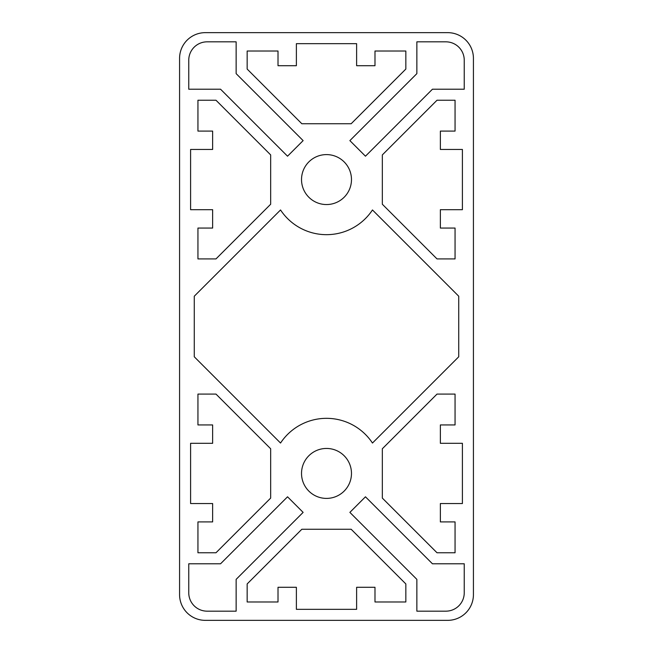 <?xml version="1.0" encoding="UTF-8"?>
<svg xmlns="http://www.w3.org/2000/svg" width="653" height="653" viewBox="0 0 653 653"><rect width="100%" height="100%" fill="white"/><g stroke="black" fill="none" stroke-linecap="round" stroke-linejoin="round"><path stroke-width="0.98" d="M301.523 473.425A24.977 24.977 0 0 1 326.5 448.448A24.977 24.977 0 0 1 351.477 473.425A24.977 24.977 0 0 1 326.5 498.402A24.977 24.977 0 0 1 301.523 473.425M301.523 179.575A24.977 24.977 0 0 1 326.5 154.598A24.977 24.977 0 0 1 351.477 179.575A24.977 24.977 0 0 1 326.5 204.552A24.977 24.977 0 0 1 301.523 179.575M179.575 58.362A25.712 25.712 0 0 1 205.287 32.65L447.713 32.65A25.712 25.712 0 0 1 473.425 58.362L473.425 594.638A25.712 25.712 0 0 1 447.713 620.35L205.287 620.35A25.712 25.712 0 0 1 179.575 594.638L179.575 58.362M432.441 89.216L365.46 156.198L349.877 140.615L416.859 73.634L416.859 41.833L445.877 41.833A18.366 18.366 0 0 1 464.242 60.198L464.242 89.216L432.441 89.216M455.059 131.09L440.367 131.09L440.367 149.455L462.406 149.455L462.406 209.695L440.367 209.695L440.367 228.06L455.059 228.06L455.059 258.914L437.012 258.914L382.332 204.234L382.332 154.916L437.012 100.236L455.059 100.236L455.059 131.09M278.015 51.016L278.015 65.708L296.38 65.708L296.38 43.669L356.62 43.669L356.62 65.708L374.985 65.708L374.985 51.016L405.839 51.016L405.839 69.063L351.159 123.743L301.841 123.743L247.161 69.063L247.161 51.016L278.015 51.016M190.594 443.305L212.633 443.305L212.633 424.94L197.941 424.94L197.941 394.086L215.988 394.086L270.669 448.766L270.669 498.084L215.988 552.765L197.941 552.765L197.941 521.91L212.633 521.91L212.633 503.545L190.594 503.545L190.594 443.305M303.123 512.385L236.141 579.366L236.141 611.167L207.123 611.167A18.366 18.366 0 0 1 188.758 592.802L188.758 563.784L220.559 563.784L287.54 496.802L303.123 512.385M296.38 609.331L296.38 587.292L278.015 587.292L278.015 601.984L247.161 601.984L247.161 583.937L301.841 529.256L351.159 529.256L405.839 583.937L405.839 601.984L374.985 601.984L374.985 587.292L356.62 587.292L356.62 609.331L296.38 609.331M462.406 503.545L440.367 503.545L440.367 521.91L455.059 521.91L455.059 552.765L437.012 552.765L382.332 498.084L382.332 448.766L437.012 394.086L455.059 394.086L455.059 424.94L440.367 424.94L440.367 443.305L462.406 443.305L462.406 503.545M365.46 496.802L432.441 563.784L464.242 563.784L464.242 592.802A18.366 18.366 0 0 1 445.877 611.167L416.859 611.167L416.859 579.366L349.877 512.385L365.46 496.802M197.941 228.06L212.633 228.06L212.633 209.695L190.594 209.695L190.594 149.455L212.633 149.455L212.633 131.09L197.941 131.09L197.941 100.236L215.988 100.236L270.669 154.916L270.669 204.234L215.988 258.914L197.941 258.914L197.941 228.06M236.141 73.634L303.123 140.615L287.54 156.198L220.559 89.216L188.758 89.216L188.758 60.198A18.366 18.366 0 0 1 207.123 41.833L236.141 41.833L236.141 73.634M280.537 209.956A55.097 55.097 0 0 0 372.463 209.956L458.733 296.217L458.733 356.783L372.463 443.044A55.097 55.097 0 0 0 280.537 443.044L194.268 356.783L194.268 296.217L280.537 209.956"/></g></svg>
